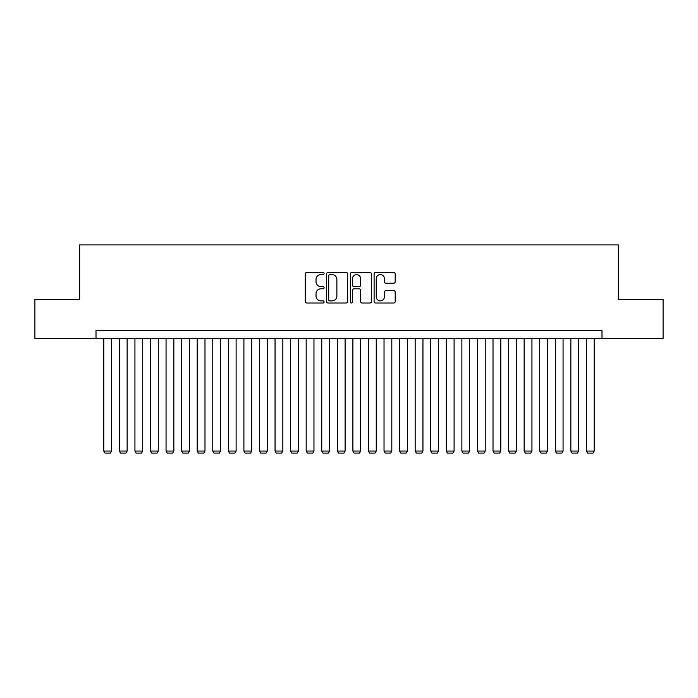 <?xml version="1.0" encoding="UTF-8"?>
<svg xmlns="http://www.w3.org/2000/svg" width="698" height="698" viewBox="0 0 698 698"><rect width="100%" height="100%" fill="white"/><g stroke="black" fill="none" stroke-linecap="round" stroke-linejoin="round"><path stroke-width="1.05" d="M324.09 273.529A1.073 1.073 0 0 0 323.017 272.456L306.78 272.456A1.527 1.527 0 0 0 305.253 273.982L305.253 301.492A1.527 1.527 0 0 0 306.78 303.019L323.017 303.019A1.073 1.073 0 0 0 324.09 301.946A1.073 1.073 0 0 0 323.017 300.882L320.923 300.882A4.886 4.886 0 0 1 316.028 295.987L316.028 293.701A4.886 4.886 0 0 1 320.923 288.806L323.017 288.806A1.073 1.073 0 0 0 324.09 287.733A1.073 1.073 0 0 0 323.017 286.669L320.923 286.669A4.886 4.886 0 0 1 316.028 281.774L316.028 279.488A4.886 4.886 0 0 1 320.923 274.593L323.017 274.593A1.073 1.073 0 0 0 324.09 273.529M393.663 283.231A1.527 1.527 0 0 0 395.19 281.704L395.19 273.982A1.527 1.527 0 0 0 393.663 272.456L375.629 272.456A1.527 1.527 0 0 0 374.102 273.982L374.102 301.492A1.527 1.527 0 0 0 375.629 303.019L393.663 303.019A1.527 1.527 0 0 0 395.19 301.492L395.19 292.165A1.527 1.527 0 0 0 393.663 290.638L385.942 290.638A1.527 1.527 0 0 0 384.415 292.165L384.415 296.79A4.092 4.092 0 0 1 380.331 300.882A4.092 4.092 0 0 1 376.239 296.79L376.239 278.685A4.092 4.092 0 0 1 380.331 274.593A4.092 4.092 0 0 1 384.415 278.685L384.415 281.704A1.527 1.527 0 0 0 385.942 283.231L393.663 283.231M96.01 338.338L34.9 338.338L34.9 299.416L79.659 299.416L79.659 244.919L618.341 244.919L618.341 299.416L663.1 299.416L663.1 338.338L601.99 338.338L601.99 330.555L96.01 330.555L96.01 338.338L601.99 338.338M347.665 273.982A1.527 1.527 0 0 0 346.138 272.456L328.104 272.456A1.527 1.527 0 0 0 326.577 273.982L326.577 301.492A1.527 1.527 0 0 0 328.104 303.019L346.138 303.019A1.527 1.527 0 0 0 347.665 301.492L347.665 273.982M351.862 272.456L369.896 272.456A1.527 1.527 0 0 1 371.423 273.982L371.423 301.492A1.527 1.527 0 0 1 369.896 303.019L362.183 303.019A1.527 1.527 0 0 1 360.657 301.492L360.657 290.333A1.527 1.527 0 0 0 359.121 288.806L354.008 288.806A1.527 1.527 0 0 0 352.473 290.333L352.473 301.946A1.073 1.073 0 0 1 351.408 303.019A1.073 1.073 0 0 1 350.335 301.946L350.335 273.982A1.527 1.527 0 0 1 351.862 272.456M329.779 274.593A1.073 1.073 0 0 0 328.714 275.666L328.714 299.808A1.073 1.073 0 0 0 329.779 300.882L331.995 300.882A4.886 4.886 0 0 0 336.89 295.987L336.89 279.488A4.886 4.886 0 0 0 331.995 274.593L329.779 274.593M360.657 278.755A4.092 4.092 0 0 0 356.565 274.672A4.092 4.092 0 0 0 352.473 278.755L352.473 285.142A1.527 1.527 0 0 0 354.008 286.669L359.121 286.669A1.527 1.527 0 0 0 360.657 285.142L360.657 278.755M111.575 338.338L111.575 451.056L103.793 451.056L103.793 338.338M111.575 451.056L110.406 453.081L104.962 453.081L103.793 451.056M127.141 338.338L127.141 451.056L119.358 451.056L119.358 338.338M127.141 451.056L125.98 453.081L120.527 453.081L119.358 451.056M142.715 338.338L142.715 451.056L134.932 451.056L134.932 338.338M142.715 451.056L141.546 453.081L136.101 453.081L134.932 451.056M158.28 338.338L158.28 451.056L150.498 451.056L150.498 338.338M158.28 451.056L157.111 453.081L151.667 453.081L150.498 451.056M173.854 338.338L173.854 451.056L166.063 451.056L166.063 338.338M173.854 451.056L172.685 453.081L167.232 453.081L166.063 451.056M189.42 338.338L189.42 451.056L181.637 451.056L181.637 338.338M189.42 451.056L188.251 453.081L182.806 453.081L181.637 451.056M204.985 338.338L204.985 451.056L197.202 451.056L197.202 338.338M204.985 451.056L203.825 453.081L198.372 453.081L197.202 451.056M220.559 338.338L220.559 451.056L212.777 451.056L212.777 338.338M220.559 451.056L219.39 453.081L213.937 453.081L212.777 451.056M236.125 338.338L236.125 451.056L228.342 451.056L228.342 338.338M236.125 451.056L234.956 453.081L229.511 453.081L228.342 451.056M251.699 338.338L251.699 451.056L243.907 451.056L243.907 338.338M251.699 451.056L250.53 453.081L245.077 453.081L243.907 451.056M267.264 338.338L267.264 451.056L259.481 451.056L259.481 338.338M267.264 451.056L266.095 453.081L260.651 453.081L259.481 451.056M282.83 338.338L282.83 451.056L275.047 451.056L275.047 338.338M282.83 451.056L281.669 453.081L276.216 453.081L275.047 451.056M298.404 338.338L298.404 451.056L290.621 451.056L290.621 338.338M298.404 451.056L297.235 453.081L291.781 453.081L290.621 451.056M313.969 338.338L313.969 451.056L306.186 451.056L306.186 338.338M313.969 451.056L312.8 453.081L307.356 453.081L306.186 451.056M329.543 338.338L329.543 451.056L321.752 451.056L321.752 338.338M329.543 451.056L328.374 453.081L322.921 453.081L321.752 451.056M345.109 338.338L345.109 451.056L337.326 451.056L337.326 338.338M345.109 451.056L343.94 453.081L338.495 453.081L337.326 451.056M360.674 338.338L360.674 451.056L352.891 451.056L352.891 338.338M360.674 451.056L359.505 453.081L354.061 453.081L352.891 451.056M376.248 338.338L376.248 451.056L368.457 451.056L368.457 338.338M376.248 451.056L375.079 453.081L369.626 453.081L368.457 451.056M391.814 338.338L391.814 451.056L384.031 451.056L384.031 338.338M391.814 451.056L390.644 453.081L385.2 453.081L384.031 451.056M407.379 338.338L407.379 451.056L399.596 451.056L399.596 338.338M407.379 451.056L406.219 453.081L400.765 453.081L399.596 451.056M422.953 338.338L422.953 451.056L415.17 451.056L415.17 338.338M422.953 451.056L421.784 453.081L416.331 453.081L415.17 451.056M438.519 338.338L438.519 451.056L430.736 451.056L430.736 338.338M438.519 451.056L437.349 453.081L431.905 453.081L430.736 451.056M454.093 338.338L454.093 451.056L446.301 451.056L446.301 338.338M454.093 451.056L452.923 453.081L447.47 453.081L446.301 451.056M469.658 338.338L469.658 451.056L461.875 451.056L461.875 338.338M469.658 451.056L468.489 453.081L463.044 453.081L461.875 451.056M485.223 338.338L485.223 451.056L477.441 451.056L477.441 338.338M485.223 451.056L484.063 453.081L478.61 453.081L477.441 451.056M500.798 338.338L500.798 451.056L493.015 451.056L493.015 338.338M500.798 451.056L499.628 453.081L494.175 453.081L493.015 451.056M516.363 338.338L516.363 451.056L508.58 451.056L508.58 338.338M516.363 451.056L515.194 453.081L509.749 453.081L508.58 451.056M531.937 338.338L531.937 451.056L524.146 451.056L524.146 338.338M531.937 451.056L530.768 453.081L525.315 453.081L524.146 451.056M547.502 338.338L547.502 451.056L539.72 451.056L539.72 338.338M547.502 451.056L546.333 453.081L540.889 453.081L539.72 451.056M563.068 338.338L563.068 451.056L555.285 451.056L555.285 338.338M563.068 451.056L561.899 453.081L556.454 453.081L555.285 451.056M578.642 338.338L578.642 451.056L570.859 451.056L570.859 338.338M578.642 451.056L577.473 453.081L572.02 453.081L570.859 451.056M594.207 338.338L594.207 451.056L586.425 451.056L586.425 338.338M594.207 451.056L593.038 453.081L587.594 453.081L586.425 451.056"/></g></svg>
